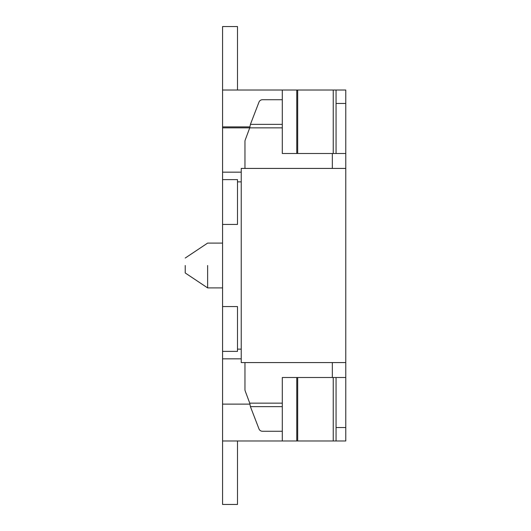<?xml version="1.0" encoding="UTF-8"?>
<svg xmlns="http://www.w3.org/2000/svg" width="531" height="531" viewBox="0 0 531 531"><rect width="100%" height="100%" fill="white"/><g stroke="black" fill="none" stroke-linecap="round" stroke-linejoin="round"><path stroke-width="0.8" d="M222.562 440.982L222.562 358.837L241.233 358.837L222.562 358.837L222.562 351.376L237.496 351.376L237.496 306.566L222.562 306.566L222.562 179.624L237.496 179.624L237.496 224.434L222.562 224.434L222.562 440.982L282.3 440.982L282.3 377.508L282.3 403.148L282.3 377.508L345.774 377.508L345.774 427.535L336.063 427.535L345.774 427.535L345.774 440.982L336.063 440.982L336.063 377.508L336.063 440.982L297.679 440.982L297.679 377.508L297.679 440.982L282.3 440.982L282.3 377.508L345.774 377.508L345.774 440.982L222.562 440.982L222.562 504.45L237.496 504.45L237.496 440.982M222.562 179.624L222.562 172.157L222.562 179.624M222.562 90.018L222.562 172.163L241.233 172.163L222.562 172.163L222.562 127.852L249.736 127.852L250.413 124.367L249.736 127.852L245.203 140.038L249.736 127.852L282.3 127.852L282.3 153.492L345.774 153.492L345.774 377.508L345.774 362.573L241.233 362.573L345.774 362.573L345.774 168.427L241.233 168.427L241.233 362.573L241.233 168.427L345.774 168.427L345.774 103.465L345.774 153.492L282.3 153.492L282.3 90.018L282.3 153.492L296.776 153.492L282.3 153.492L282.3 127.852L222.562 127.852L222.562 90.018L296.776 90.018L222.562 90.018L222.562 26.55L237.496 26.55L237.496 90.018M296.776 377.508L282.3 377.508L296.776 377.508L296.776 440.982L296.776 377.508M297.679 90.018L296.776 90.018L296.776 153.492L296.776 90.018L297.679 90.018L297.679 153.492L297.679 90.018L333.236 90.018L297.679 90.018M336.063 90.018L333.236 90.018L333.236 153.492L333.236 90.018L336.063 90.018L336.063 153.492L336.063 90.018L345.774 90.018L345.774 103.465L336.063 103.465L345.774 103.465L345.774 90.018L336.063 90.018M237.496 181.867L241.233 181.867L237.496 181.867M237.496 349.132L241.233 349.132L237.496 349.132M207.628 265.5L207.628 287.902L207.628 265.5M185.226 265.5L185.226 272.967L207.628 287.902L222.562 287.902L207.628 287.902L185.226 272.967L185.226 265.5M249.736 403.148L250.413 406.633L258.995 428.922A3.73 3.604 180 0 0 262.493 431.272L282.3 431.272L262.493 431.272A3.73 3.604 180 0 1 258.995 428.922L250.413 406.633L282.3 406.633L250.413 406.633L249.736 403.148L245.203 390.962A3.73 3.73 0 0 1 244.964 389.654L244.964 362.573L244.964 389.654A3.73 3.73 0 0 0 245.203 390.962L249.736 403.148L282.3 403.148L249.736 403.148M258.995 102.078L250.413 124.367L282.3 124.367L250.413 124.367L258.995 102.078A3.73 3.604 0 0 1 262.493 99.728L282.3 99.728L262.493 99.728A3.73 3.604 0 0 0 258.995 102.078M244.964 141.346A3.73 3.73 0 0 1 245.203 140.038A3.73 3.73 0 0 0 244.964 141.346L244.964 168.427L244.964 141.346M333.236 440.982L333.236 377.508L333.236 440.982M222.562 126.882L249.922 126.882L222.562 126.882M222.562 404.118L249.922 404.118L222.562 404.118M332.333 377.508L332.333 362.573L332.333 377.508M332.333 168.427L332.333 153.492L332.333 168.427M222.562 243.098L207.628 243.098L185.226 258.033L207.628 243.098L222.562 243.098"/></g></svg>
